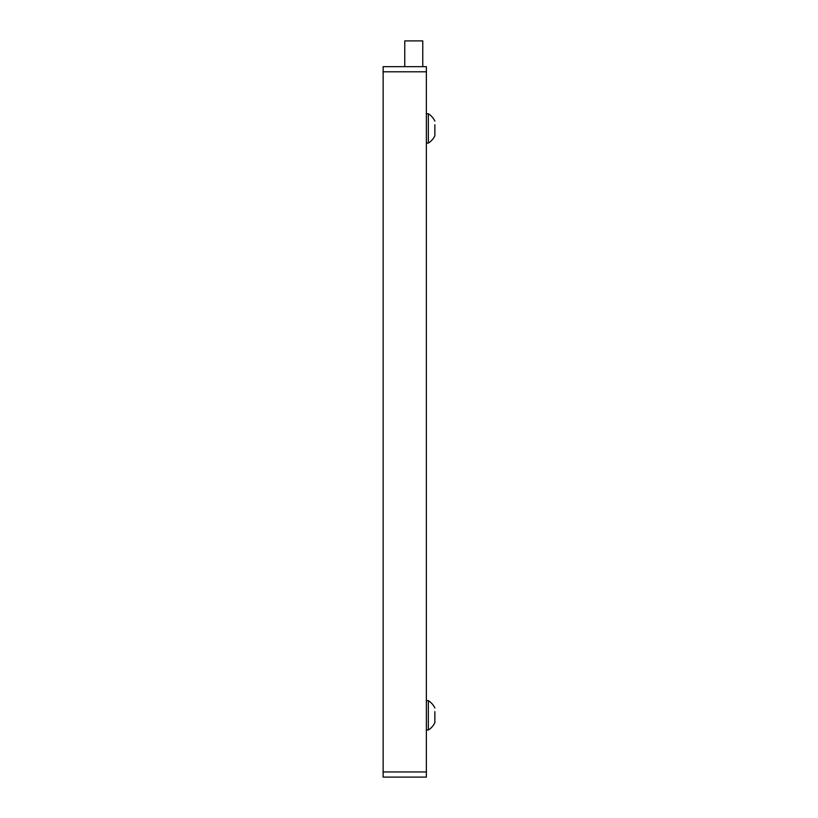 <?xml version="1.0" encoding="UTF-8"?>
<svg xmlns="http://www.w3.org/2000/svg" width="818" height="818" viewBox="0 0 818 818"><rect width="100%" height="100%" fill="white"/><g stroke="black" fill="none" stroke-linecap="round" stroke-linejoin="round"><path stroke-width="1.23" d="M426.372 71.8L383.131 71.8L383.131 66.657L426.372 66.657L426.372 777.1L383.131 777.1L383.131 771.957L426.372 771.957M383.131 71.8L383.131 771.957M434.869 711.65L434.869 722.662L434.869 711.65M434.869 707.989A17.25 17.25 0 0 0 428.335 700.648L428.335 729.993A17.25 17.25 0 0 0 434.869 722.662L434.869 722.662M434.869 124.765L434.869 135.768L434.869 124.765M434.869 121.095L434.869 121.095A17.25 17.25 0 0 0 428.335 113.763L428.335 143.109A17.25 17.25 0 0 0 434.869 135.768L434.869 135.768M404.757 66.657L404.757 40.9L422.773 40.9L422.773 66.657M426.372 729.993L428.335 729.993M426.372 700.648L428.335 700.648M426.372 143.109L428.335 143.109M426.372 113.763L428.335 113.763"/></g></svg>
